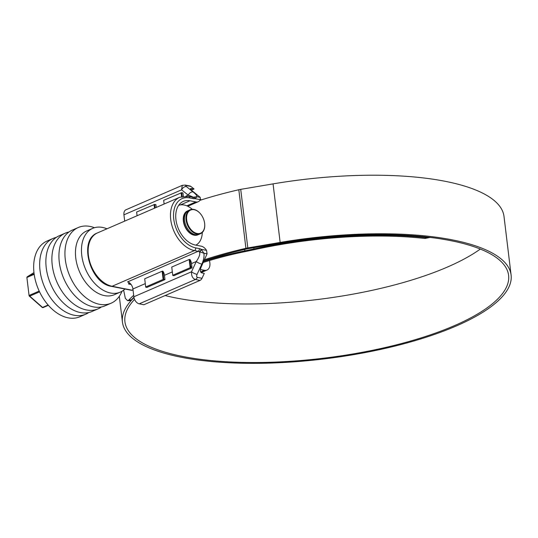 <?xml version="1.0" encoding="UTF-8"?>
<svg xmlns="http://www.w3.org/2000/svg" width="538" height="538" viewBox="0 0 538 538"><rect width="100%" height="100%" fill="white"/><g stroke="black" fill="none" stroke-linecap="round" stroke-linejoin="round"><path stroke-width="0.81" d="M124.695 221.118L123.935 214.823A6.517 4.277 -113.4 0 1 125.986 209.759L182.268 185.361L181.582 189.833A4.344 2.972 -51.4 0 1 186.451 186.625L193.102 191.931C195.745 194.07 197.056 195.677 197.042 196.74L200.217 197.365L191.999 190.674L190.627 188.488L194.07 188.979L190.889 186.444L186.249 185.529C185.428 185.435 185.496 185.798 186.451 186.625M197.365 277.373A4.344 2.986 -78.9 0 1 195.381 279.491L139.241 303.829L143.881 304.743L200.028 280.406L195.381 279.491C192.631 278.509 191.34 275.94 191.501 271.784A4.344 1.063 24.9 0 0 197.069 274.367C196.41 276.014 196.511 277.016 197.365 277.373L202.006 278.287L204.285 273.385L201.804 272.901C200.096 272.188 199.901 270.184 201.219 266.888L207.056 253.855L206.518 250.365A8.682 5.703 66.6 0 0 201.205 246.182L195.328 245.025A23.45 15.4 66.6 0 1 176.874 224.353A23.45 15.4 66.6 0 1 183.324 201.38A23.45 15.4 66.6 0 1 189.968 200.768L195.852 201.925A8.682 5.703 66.6 0 0 198.314 201.696A8.682 5.703 66.6 0 0 200.378 199.672L200.217 197.365M139.241 303.829A6.517 4.277 -113.4 0 1 133.854 296.774L132.913 288.987A6.517 4.277 66.6 0 0 127.526 281.932L198.132 251.32L194.42 250.594A28.662 18.823 -113.4 0 1 171.864 225.328A28.662 18.823 -113.4 0 1 179.746 197.251L97.418 232.941A28.662 18.823 66.6 0 0 89.537 261.011A28.662 18.823 66.6 0 0 112.092 286.277L194.42 250.594A2.172 1.493 -78.9 0 0 195.671 247.89L199.39 248.623A8.682 5.703 -113.4 0 1 201.03 249.222L201.225 249.329A2.172 1.244 118.9 0 1 199.598 251.838L203.875 253.23C204.393 256.317 203.714 259.948 201.837 264.111L197.069 274.367M183.35 196.249L182.947 192.927L181.709 192.685L182.167 196.464M156.249 207.439L155.906 204.648L154.668 204.406L155.099 207.937M145.711 287.164L144.709 278.778L145.711 287.164L146.948 287.406L164.978 279.592L164.46 275.315A6.517 4.277 -113.4 0 0 162.92 271.192L163.74 279.35L163.128 279.417L162.14 271.226L162.745 271.152M172.752 275.443L171.75 267.056L172.752 275.443L173.989 275.685L192.019 267.87L191.501 263.586A6.517 4.277 -113.4 0 0 189.968 259.471L190.782 267.628L190.17 267.695L189.181 259.504L189.786 259.43M129.685 282.995A2.172 0.672 173.1 0 0 128.508 283.755A2.172 0.672 173.1 0 0 129.16 284.145L131.144 284.535M202.006 278.287A4.344 2.986 101.1 0 1 200.028 280.406M191.373 190.143L194.07 188.979M186.249 185.529A4.344 2.986 101.1 0 0 185.314 185.085L189.954 186A4.344 2.986 101.1 0 1 190.889 186.444M133.854 296.774L191.501 271.784L196.269 261.522C199.41 256.922 200.445 253.667 199.363 251.771A2.172 1.264 -62.1 0 0 201.03 249.222M192.765 197.258C193.613 197.224 192.1 196.518 188.233 195.146A4.344 2.972 -51.4 0 1 193.102 191.931M200.378 199.672L194.911 198.663A2.172 1.614 -99.5 0 0 193.055 197.177L192.254 197.15A2.172 1.493 101.1 0 1 193.337 198.63L189.625 197.903A26.49 17.398 66.6 0 0 173.767 219.188A26.49 17.398 66.6 0 0 195.671 247.89M191.501 263.586L196.269 261.522A4.344 1.063 24.9 0 0 201.837 264.111M199.39 248.623A2.172 1.493 -78.9 0 1 198.132 251.32A6.517 4.277 66.6 0 1 199.363 251.771L199.598 251.838M206.518 250.365L201.225 249.329L203.875 253.23L207.056 253.855M193.115 197.164A2.172 1.621 -101 0 1 193.176 197.15L193.176 197.15A2.172 1.621 -101 0 1 195.092 198.636L197.042 196.74L192.987 197.204M193.028 197.244L193.498 197.083L193.055 197.177M194.211 209.712A12.596 8.272 66.6 0 0 186.673 219.834A12.596 8.272 66.6 0 0 197.09 233.479A12.596 8.272 66.6 0 0 204.722 224.413A12.596 8.272 66.6 0 0 199.8 213.048A12.596 8.272 66.6 0 0 194.211 209.712M204.729 224.528A13.026 8.554 -113.4 0 1 204.736 224.642A13.026 8.554 -113.4 0 1 200.533 233.68A13.026 8.554 -113.4 0 1 196.841 234.017A13.026 8.554 -113.4 0 1 186.585 222.53A13.026 8.554 -113.4 0 1 190.17 209.773A13.026 8.554 -113.4 0 1 193.862 209.43A13.026 8.554 -113.4 0 1 199.638 212.887A13.026 8.554 -113.4 0 1 199.719 212.967M178.65 205.328A21.708 14.257 -113.4 0 1 184.157 205.012A21.708 14.257 -113.4 0 1 192.261 209.302M197.977 234.783A13.026 8.554 -113.4 0 1 197.829 234.85A13.026 8.554 -113.4 0 1 194.137 235.187A13.026 8.554 -113.4 0 1 183.882 223.707A13.026 8.554 -113.4 0 1 187.466 210.943A13.026 8.554 -113.4 0 1 187.621 210.883M198.569 234.507A13.026 8.554 -113.4 0 1 198.132 234.716A13.026 8.554 -113.4 0 1 194.433 235.059A13.026 8.554 -113.4 0 1 184.184 223.573A13.026 8.554 -113.4 0 1 187.769 210.815A13.026 8.554 -113.4 0 1 188.226 210.64M200.533 233.68L199.033 234.326A13.026 8.554 -113.4 0 1 195.334 234.669A13.026 8.554 -113.4 0 1 185.085 223.183A13.026 8.554 -113.4 0 1 188.67 210.425L190.17 209.773M124.937 289.014A34.741 22.811 -113.4 0 1 120.344 292.1A34.741 22.811 -113.4 0 1 110.492 293.008A34.741 22.811 -113.4 0 1 83.155 262.383A34.741 22.811 -113.4 0 1 92.711 228.354A34.741 22.811 -113.4 0 1 102.563 227.446A34.741 22.811 -113.4 0 1 106.954 228.805M120.344 292.1L114.332 294.703A34.741 22.811 -113.4 0 1 104.486 295.611A34.741 22.811 -113.4 0 1 77.149 264.985A34.741 22.811 -113.4 0 1 86.699 230.963L92.711 228.354M121.985 291.266A41.251 27.088 -113.4 0 1 111.11 303.203A41.251 27.088 -113.4 0 1 99.416 304.279A41.251 27.088 -113.4 0 1 66.954 267.911A41.251 27.088 -113.4 0 1 78.299 227.507A41.251 27.088 -113.4 0 1 89.994 226.424A41.251 27.088 -113.4 0 1 94.446 227.729M111.11 303.203L105.105 305.806A41.251 27.088 -113.4 0 1 93.41 306.882A41.251 27.088 -113.4 0 1 60.942 270.513A41.251 27.088 -113.4 0 1 72.287 230.109L78.299 227.507M101.42 306.949A41.251 27.088 -113.4 0 1 98.064 308.859A41.251 27.088 -113.4 0 1 86.362 309.935A41.251 27.088 -113.4 0 1 53.901 273.566A41.251 27.088 -113.4 0 1 65.246 233.162A41.251 27.088 -113.4 0 1 68.931 232.019M98.064 308.859L92.052 311.462A41.251 27.088 -113.4 0 1 80.357 312.544A41.251 27.088 -113.4 0 1 47.889 276.176A41.251 27.088 -113.4 0 1 59.241 235.765L65.246 233.162M88.817 312.511A41.251 27.088 -113.4 0 1 85.845 314.152A41.251 27.088 -113.4 0 1 74.15 315.234A41.251 27.088 -113.4 0 1 41.682 278.866A41.251 27.088 -113.4 0 1 53.033 238.455A41.251 27.088 -113.4 0 1 56.261 237.406M85.845 314.152L79.839 316.761A41.251 27.088 -113.4 0 1 68.138 317.837A41.251 27.088 -113.4 0 1 35.676 281.468A41.251 27.088 -113.4 0 1 47.021 241.064L53.033 238.455M27.303 276.767L33.961 272.598L27.364 276.734A0.868 0.652 -122 0 0 27.303 276.767A0.868 0.868 0 0 0 26.9 277.608L29.079 295.584A0.868 0.868 0 0 0 29.361 296.135L42.213 307.433A0.868 0.383 -48.7 0 0 42.563 307.427L48.131 305.012M39.563 291.858L29.711 296.129A0.868 0.383 131.3 0 1 29.361 296.135M202.301 232.477A21.708 14.257 -113.4 0 1 195.879 245.133M163.673 200.311L164.124 204.023L163.673 200.311L181.709 192.685M181.568 196.612L181.104 192.752M171.75 267.056L189.181 259.504M172.745 275.254L190.17 267.695M145.704 286.976L163.128 279.417M209.564 260.5L209.86 262.974A9.119 5.985 -113.4 0 1 206.989 270.063A9.119 5.985 -113.4 0 1 204.4 270.305L200.398 269.518M192.019 267.87L190.782 267.628M164.978 279.592L163.74 279.35M200.566 199.235A9.119 5.985 -113.4 0 1 201.044 199.981M137.069 215.751L136.632 212.033L154.668 204.406M136.632 212.033L137.082 215.745M154.507 208.193L154.063 204.474M144.709 278.778L162.14 271.226M165.099 295.544A193.236 60.034 173.1 0 0 175.973 297.965A193.236 60.034 173.1 0 0 480.313 249.06M134.581 299.404A193.236 60.034 173.1 0 0 124.93 321.778A193.236 60.034 173.1 0 0 183.061 356.519A193.236 60.034 173.1 0 0 394.858 345.235A193.236 60.034 173.1 0 0 508.598 275.348A193.236 60.034 173.1 0 0 450.474 240.6A193.236 60.034 173.1 0 0 280.621 243.163L248.28 248.643A8.682 2.697 173.1 0 0 246.808 248.933A196.188 60.949 173.1 0 0 204.043 260.816M133.996 297.601A195.751 60.814 173.1 0 0 122.435 322.08A195.751 60.814 173.1 0 0 181.319 357.272A195.751 60.814 173.1 0 0 395.874 345.847A195.751 60.814 173.1 0 0 511.1 275.046A195.751 60.814 173.1 0 0 452.216 239.847A195.751 60.814 173.1 0 0 280.15 242.436L247.81 247.917A11.204 3.484 173.1 0 0 245.913 248.3A198.704 61.735 173.1 0 0 204.568 259.686M511.1 275.046L504.012 216.491A195.751 60.814 173.1 0 0 445.128 181.293A195.751 60.814 173.1 0 0 273.062 183.882L240.721 189.363A11.204 3.484 173.1 0 0 238.825 189.746A198.704 61.735 173.1 0 0 199.988 200.318M133.928 297.272A196.188 60.949 173.1 0 0 131.353 299.888L130.028 300.628L127.6 300.702L125.334 298.328L123.639 290.143M127.6 300.702L128.925 299.962L131.353 299.888M133.68 295.315A198.704 61.735 173.1 0 0 128.925 299.962M430.111 237.413L424.919 238.482A188.892 58.682 173.1 0 0 254.797 249.571A217.117 67.452 -6.9 0 1 245.557 251.522A155.704 48.373 173.1 0 0 203.277 262.457M191.844 266.397A155.704 48.373 173.1 0 0 190.681 266.828M424.919 238.482L426.5 237.695A191.407 59.469 173.1 0 0 253.97 248.919A214.595 66.672 -6.9 0 1 244.837 250.849A158.219 49.153 173.1 0 0 203.794 261.347M426.5 237.695L429.949 237.392M194.911 198.663A8.682 5.703 -113.4 0 1 193.337 198.63M185.98 196.121L188.233 195.146L181.582 189.833L123.935 214.823M145.28 283.627L132.913 288.987M172.328 271.905L164.46 275.315M131.238 290.251A2.172 2.172 0 0 0 132.516 290.11A2.172 1.426 66.6 0 1 131.904 290.17A2.172 1.493 -78.9 0 1 131.238 290.251L111.427 286.364A2.172 1.493 -78.9 0 0 112.092 286.277L131.904 290.17L132.994 289.693M180.465 204.891L189.968 200.768M186.834 205.832L195.852 201.925M191.589 188.488L190.452 188.979M129.16 284.145L129.053 283.217M192.254 197.15L188.542 196.424A2.172 1.493 101.1 0 1 189.625 197.903M42.213 307.433A0.868 0.868 0 0 0 43.134 307.575L48.386 305.302L43.181 307.548A0.868 0.572 -113.4 0 1 42.563 307.427L29.711 296.129A0.868 0.572 -113.4 0 1 29.321 295.362L39.2 291.078M34.183 274.326L27.142 277.379A0.868 0.572 -113.4 0 1 27.364 276.734L34.109 273.808M26.9 277.608L29.079 295.584M200.627 271.939L204.4 270.305M280.15 242.436L273.062 183.882M245.913 248.3L238.825 189.746M253.97 248.919L253.828 247.702M244.837 250.849L244.669 249.43M247.81 247.917L240.721 189.363M111.427 286.364C90.108 283.533 78.017 239.914 97.418 232.941M188.542 196.424L179.746 197.251M185.314 185.085L182.268 185.361M187.782 206.262L198.314 201.696M133.02 289.895L132.516 290.11M201.138 272.598L206.989 270.063M122.435 322.08L119.308 296.29"/></g></svg>
